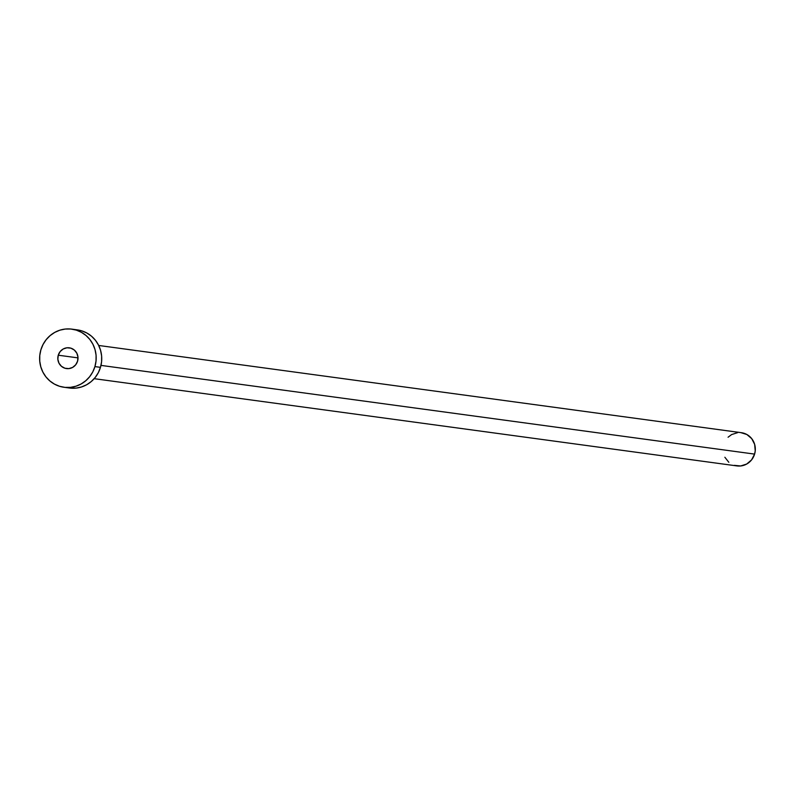 <?xml version="1.0" encoding="UTF-8"?>
<svg xmlns="http://www.w3.org/2000/svg" width="795" height="795" viewBox="0 0 795 795"><rect width="100%" height="100%" fill="white"/><g stroke="black" fill="none" stroke-linecap="round" stroke-linejoin="round"><path stroke-width="1.19" d="M58.264 355.206L78.009 357.879L58.264 355.206L57.856 359.27L58.979 363.176L61.454 366.316L64.922 368.234L68.837 368.612L72.623 367.409L75.684 364.806L77.562 361.198A10.474 10.097 97.7 0 1 66.502 368.582A10.474 10.097 97.7 0 1 58.264 355.206A10.474 10.097 97.7 0 1 69.324 347.822A10.474 10.097 97.7 0 1 77.562 361.198L77.97 357.134L76.847 353.228L74.362 350.078L70.904 348.17L66.979 347.783L63.203 348.985L60.142 351.589L58.264 355.206M94.188 378.678L736.905 465.91A16.755 16.148 -82.3 0 0 754.594 454.104L100.985 365.392L754.594 454.104A16.755 16.148 -82.3 0 0 741.407 432.699L98.699 345.467M63.968 387.264L69.513 388.02A29.326 28.262 -82.3 0 0 100.468 367.35L94.923 366.594L100.468 367.35A29.326 28.262 -82.3 0 0 77.403 329.895L71.858 329.14A29.326 28.262 97.7 0 1 94.923 366.594A29.326 28.262 97.7 0 1 63.968 387.264A29.326 28.262 97.7 0 1 40.893 349.8A29.326 28.262 97.7 0 1 71.858 329.14M76.4 329.776L81.825 330.869L86.943 333.055L91.534 336.225L95.43 340.27L98.481 345.04L100.568 350.337L101.621 355.971L101.591 361.715L100.468 367.35L98.322 372.666L95.211 377.456L91.266 381.54L86.645 384.75L81.507 386.966L76.062 388.109L69.433 388M40.893 349.8L43.049 344.483L46.16 339.694L50.105 335.619L54.726 332.409L59.864 330.183L65.309 329.041L70.854 329.021L76.28 330.124L81.388 332.3L85.979 335.47L89.885 339.515L92.936 344.285L95.022 349.581L96.076 355.216L96.036 360.96L94.923 366.594L92.776 371.921L89.666 376.711L85.721 380.785L81.09 383.995L75.962 386.211L70.516 387.354L64.971 387.384L59.536 386.281L54.428 384.104L49.837 380.934L45.941 376.88L42.89 372.12L40.803 366.823L39.75 361.188L39.78 355.445L40.893 349.8M740.841 432.629L746.863 434.507L751.712 438.631L754.654 444.385L755.23 450.884L754.594 454.104L751.593 459.878L746.694 464.041L740.642 465.969L734.371 465.353M728.826 462.293L724.861 457.254M728.071 437.23L731.629 434.567L737.671 432.639"/></g></svg>
